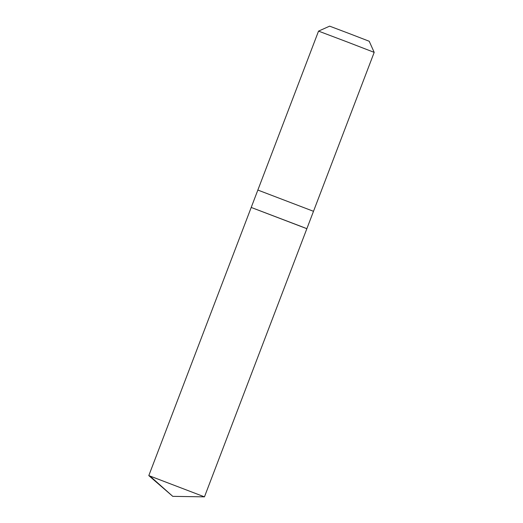 <?xml version="1.0" encoding="UTF-8"?>
<svg xmlns="http://www.w3.org/2000/svg" width="523" height="523" viewBox="0 0 523 523"><rect width="100%" height="100%" fill="white"/><g stroke="black" fill="none" stroke-linecap="round" stroke-linejoin="round"><path stroke-width="0.78" d="M300.803 226.315L251.21 207.448L306.857 228.695L251.21 207.448L148.807 475.597L204.46 496.85L306.857 228.695L300.803 226.315M251.21 207.448L318.54 31.119L346.403 41.644L374.193 52.365L313.499 211.305L257.846 190.052L313.499 211.305L306.857 228.695M374.193 52.365L369.225 41.265L349.462 33.642L329.64 26.15L318.54 31.119M149.944 476.061L172.767 496.353L204.46 496.85M172.767 496.353L148.807 475.597"/></g></svg>
